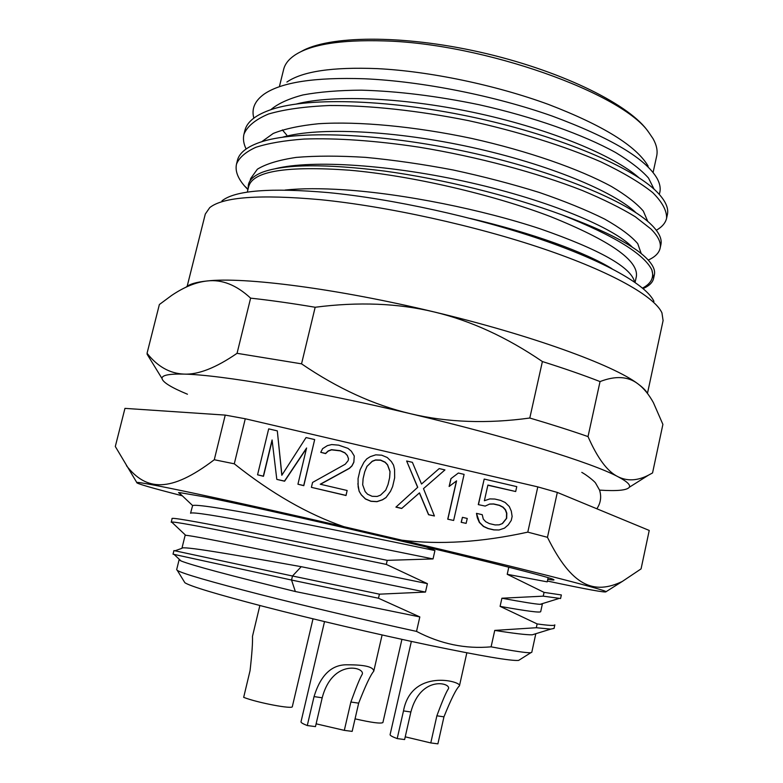 <?xml version="1.0" encoding="UTF-8"?>
<svg xmlns="http://www.w3.org/2000/svg" width="783" height="783" viewBox="0 0 783 783"><rect width="100%" height="100%" fill="white"/><g stroke="black" fill="none" stroke-linecap="round" stroke-linejoin="round"><path stroke-width="1.17" d="M648.764 132.386L646.621 129.469C626.136 102.573 557.907 69.618 479.695 52.07C401.483 34.452 328.351 35.548 301.142 51.57M279.56 85.934L283.661 69.354C284.943 64.108 288.584 59.42 294.574 55.299C310.734 44.435 340.507 39.63 383.915 40.902C484.06 43.398 622.935 93.402 648.911 132.581L653.071 138.718C656.634 145.07 657.828 150.884 656.653 156.16L653.091 172.505M286.901 82.049C302.444 71.341 332.56 66.868 377.24 68.63C429.348 71.224 495.473 84.995 548.501 104.442C603.076 125.417 636.295 145.971 648.158 166.113M659.237 194.321C660.969 189.682 660.304 184.465 657.231 178.661C645.838 158.655 610.76 137.769 551.995 115.992C494.729 95.8 422.115 81.305 364.575 78.78C314.952 77.106 281.479 82.205 264.184 94.077C254.759 100.86 251.314 108.876 253.839 118.106M656.32 230.261C662.075 226.972 665.501 222.969 666.597 218.251C666.891 210.715 662.271 202.171 652.738 192.618C640.24 182.654 622.906 172.377 600.757 161.797C564.435 146.039 518.082 131.505 468.332 120.602C418.367 110.628 369.83 105.362 329.77 105.509C304.89 106.537 284.483 109.366 268.559 113.995C255.483 119.515 247.291 126.229 243.973 134.167C242.857 138.816 243.572 143.759 246.116 148.985M648.236 260.073C655.019 257.01 658.973 253.085 660.098 248.309C661.341 242.789 658.288 236.339 650.918 228.969L635.287 216.754C621.193 208.121 603.507 199.352 582.229 190.445C537.079 172.759 477.483 156.747 419.169 147.184C375.84 140.646 336.093 137.896 304.156 139.051C284.415 140.509 268.324 143.25 255.865 147.302C245.627 151.98 239.177 157.569 236.515 164.068C234.998 170.831 237.738 178.201 244.727 186.188L247.927 189.613M250.129 180.697L250.668 178.553L257.362 169.216C265.897 163.931 278.856 159.996 296.228 157.403C315.98 155.719 339.137 155.719 365.69 157.373C393.722 160.035 422.898 164.244 453.23 169.999C483.522 176.547 512.209 184.034 539.291 192.461C564.807 201.241 586.604 210.108 604.662 219.083C620.253 227.902 631.274 236.084 637.734 243.65L641.248 253.633M261.718 141.733L273.238 133.453C284.542 128.882 299.605 125.642 318.417 123.743C358.731 121.15 414.931 126.415 471.66 138.425C527.987 150.992 579.077 168.883 611.454 186.481C626.028 195.143 636.648 203.345 643.323 211.077L647.786 221.462M270.801 109.698C277.877 103.659 288.594 98.736 302.982 94.939C319.405 91.885 338.882 90.29 361.394 90.172C397.754 91.18 436.934 96.015 478.922 104.687C533.595 116.902 583.325 134.647 615.644 152.538C630.344 161.435 641.297 169.94 648.5 178.044L654.069 189.192M286.784 135.136L282.369 129.909M243.973 134.167L244.883 130.516C246.978 121.727 255.972 114.67 271.848 109.356C309.765 96.73 392.86 99.549 477.258 118.145C561.675 136.722 633.173 167.64 656.927 191.894C665.374 200.507 668.858 208.063 667.39 214.581L666.597 218.251M275.43 168.668C312.3 159.478 392.019 164.782 470.652 182.713C549.431 200.624 613.735 227.736 632.488 247.34M282.732 137.152C318.661 126.846 394.896 130.438 471.797 147.39C548.501 164.254 613.774 191.502 635.913 212.653M296.571 103.963C334.458 94.263 407.043 97.699 479.362 113.672C551.692 129.655 614.107 155.797 638.801 177.624M248.309 188.077C247.565 181.578 252.243 176.302 262.364 172.25C284.513 164.048 325.268 163.657 384.639 171.086C442.336 178.945 509.821 195.584 562.282 214.982C607.334 231.445 636.06 246.557 648.461 260.318C653.335 265.799 655.312 270.624 654.373 274.804L653.58 278.503L651.857 269.89C643.969 253.937 614.117 235.624 562.282 214.982M236.515 164.068L237.425 160.407C239.187 153.057 246.537 147.087 259.486 142.477C294.848 129.802 379.579 132.816 467.197 151.833C554.834 170.782 629.062 201.926 651.75 225.103L652.914 226.287C659.423 233.236 662.085 239.344 660.901 244.629L660.098 248.309M643.117 288.545L644.096 288.105C649.518 285.56 652.67 282.36 653.58 278.503M651.857 269.89C654.245 277.544 651.143 283.603 642.559 288.085M247.291 192.158L248.74 186.344C253.134 171.125 286.666 165.742 349.326 170.185C410.987 175.568 492.331 194.331 550.723 216.676C610.192 240.655 638.732 260.612 636.364 276.546L635.082 282.409M634.582 282.056C631.509 267.483 600.15 249.767 540.485 228.92C482.113 209.57 404.185 193.812 344.598 189.829C321.069 188.272 301.22 188.351 285.061 190.054M470.329 218.447C532.156 232.845 585.948 252.566 611.963 268.716M221.971 200.849C235.184 190.357 270.654 187.607 328.4 192.598C392.107 198.765 475.79 217.116 540.671 239.304C605.602 261.532 646.562 285.247 653.952 301.367M187.176 286.275L205.293 214.062L209.727 207.632C222.989 196.924 259.868 194.272 320.364 199.675C387.174 206.33 475.447 225.719 543.656 248.877C611.944 272.073 654.588 296.522 661.948 312.867L663.093 320.59L647.463 393.389M186.06 287.165C189.3 284.131 196.386 282.056 207.309 280.95C244.149 276.732 337.835 288.712 434.32 311.996C531.011 334.997 613.52 365.152 637.9 383.827C642.853 387.458 646.073 390.717 647.57 393.595M542.394 361.55C564.23 368.441 583.452 375.116 600.042 381.575L588.023 436.591C597.527 458.241 607.471 471.601 617.885 476.671C592.261 462.89 508.196 436.748 410.723 413.767C313.425 390.619 219.935 374.773 184.074 374.108C169.833 373.52 157.5 366.581 147.057 353.27L159.37 304.528L171.536 295.514C184.122 286.979 196.053 282.125 207.309 280.95C221.971 279.257 236.407 284.992 250.619 298.147L237.053 353.319L301.543 363.841C337.698 388.505 374.098 405.144 410.723 413.767C447.455 422.468 487.143 423.887 529.797 418.024L542.394 361.55C506.718 337.199 470.7 320.687 434.32 311.996C398.087 303.246 358.369 301.67 315.167 307.259C291.452 303.275 269.939 300.241 250.619 298.147M315.167 307.259L301.543 363.841M600.042 381.575C615.497 375.586 628.113 376.339 637.9 383.827C643.655 388.084 648.823 394.348 653.394 402.628L662.898 424.386L652.552 472.942L648.441 475.183C637.431 480.85 627.242 481.349 617.885 476.671C626.958 481.428 630.765 484.961 629.287 487.271C626.948 490.305 617.033 491.254 599.563 490.119M187.45 394.221C171.262 387.516 162.795 382.29 162.032 378.541C161.631 375.223 168.981 373.755 184.074 374.108C198.265 374.783 215.922 367.853 237.053 353.319M588.023 436.591C571.228 430.719 551.819 424.533 529.797 418.024M147.057 353.27L149.396 357.958M126.484 465.728C146.167 490.843 170.156 493.27 214.278 459.738L234.283 463.81C271.437 493.388 307.954 514.343 343.835 526.665C224.711 499.182 138.278 481.036 136.78 482.504L115.307 446.496L124.957 408.374L225.24 415.098L245.275 418.768L537.804 486.889L557.32 492.429L649.234 530.443L641.071 568.879L622.309 581.446C594.023 595.021 571.776 586.545 547.464 537.304L557.32 492.429M343.835 526.665L401.796 540.162C439.674 544.929 481.672 542.247 527.791 532.137L537.804 486.889M234.283 463.81L245.275 418.768M276.791 479.294L272.083 439.958L263.333 476.162L257.558 474.811L268.686 428.869L277.309 430.875L281.811 475.281L306.055 437.57L314.678 439.576L303.706 485.558L297.941 484.217L306.593 447.993L284.483 481.085L276.928 479.421L284.601 481.212L306.476 448.493M297.941 484.217L303.804 485.675L314.678 439.576M281.909 475.124L277.309 430.875M257.558 474.811L263.489 476.299L272.141 440.496M311.399 487.349L346.027 495.512L347.153 490.491L345.998 495.404L311.399 487.349L312.564 482.445L345.244 464.211L348.083 460.747L348.543 458.799L347.319 455.422L344.911 452.799L340.351 450.705L331.493 449.667L328.155 450.959L325.542 453.435L320.746 452.32L322.635 448.639L327.392 445.625L331.689 444.568L338.628 445.155L347.975 448.365L351.352 451.204L354.259 456L353.838 462.087L351.959 465.777L349.355 468.263L320.247 484.227L347.153 490.491M320.462 484.276L349.375 468.41L351.978 465.934L353.857 462.244L354.259 456M320.746 452.32L325.601 453.611L328.204 451.135L331.542 449.853L340.38 450.881L344.931 452.966L347.349 455.589L348.533 458.858M357.88 483.679L359.152 491.332L361.345 494.934L365.446 498.996L370.976 501.316L376.966 501.678L382.447 499.848L386.009 497.577L390.472 491.391L392.616 486.595L390.521 491.274L386.048 497.479L382.476 499.75L376.985 501.58L370.995 501.218L365.455 498.898L361.335 494.827L359.143 491.215L358.144 486.84L358.066 478.55L360.131 469.741L363.889 462.361L366.718 458.907L370.281 456.646L375.752 454.835L381.732 455.197L387.252 457.507L391.363 461.549L393.555 465.151L394.563 469.506L394.661 477.787L392.616 486.595M419.404 492.967L428.546 514.715L434.418 515.987L428.653 514.646L419.492 492.859L401.679 508.47L395.924 507.13L417.74 487.28L406.631 460.991L412.387 462.332L421.518 484.031L439.194 468.577L444.95 469.917L423.495 488.621L444.95 469.917M406.631 460.991L417.642 487.378M447.739 519.188L453.641 520.46L447.739 519.188L456.42 480.987L449.129 486.488L450.91 478.677L458.349 473.03L464.104 474.371L453.641 520.46M461.167 522.31L466.13 523.367L461.167 522.31L462.44 517.328L467.245 518.454L466.13 523.367M478.286 504.614L485.186 506.082L478.286 504.614L484.207 479.059L516.77 486.635L515.674 491.528L487.897 485.059L484.374 500.729L489.825 498.908L494.836 499.045L500.591 500.386L505.172 502.48L509.302 506.542L511.309 511.133L512.131 516.486L511.26 520.421L508.245 524.894L504.487 528.153L499.016 529.993L493.995 529.856L488.23 528.515L483.649 526.411L479.509 522.339L476.475 513.354L482.24 514.695L483.277 519.08L485.714 521.713L489.336 523.592L495.101 524.933L499.163 524.845L502.48 523.543L506.679 518.317L506.816 513.188L505.554 509.792L503.117 507.159L499.495 505.289L493.74 503.949L489.688 504.037L485.186 506.082M489.483 504.125L493.535 504.037L499.28 505.378L502.892 507.247L505.319 509.88L506.581 513.266L506.444 518.385L502.255 523.612L499.084 524.845M476.475 513.354L477.327 517.808L479.323 522.408L483.454 526.47L488.034 528.564L493.789 529.905L499.016 529.993M487.858 485.225L515.674 491.528M136.78 482.504C135.596 483.277 150.776 487.721 182.331 495.815M547.405 581.035C586.849 589.423 606.394 592.976 606.042 591.703C605.318 589.726 520.362 567.998 401.796 540.162M179.63 493.27L178.544 492.634L180.442 492.732L205.146 496.97C236.29 503.342 281.919 513.413 342.014 527.194C453.788 552.945 551.105 577.296 553.552 579.547C554.951 580.252 553.033 580.174 547.787 579.303M527.791 532.137L547.464 537.304M214.278 459.738L225.24 415.098M548.139 577.697L547.219 581.857L507.218 574.301L544.058 592.379L561.352 594.953M508.793 567.186L507.218 574.301M544.058 592.379L543.226 596.157L501.903 598.222L500.092 606.365L537.138 623.924L536.306 627.721L494.748 630.403L491.098 646.836C465.445 649.146 440.584 643.998 416.527 631.401C365.906 620.322 305.899 606.159 260.514 594.591C210.343 581.7 182.615 573.645 177.32 570.415L176.664 569.662L179.111 559.737L181.02 560.951C191.835 565.316 229.948 575.515 295.348 591.527L419.825 616.926L416.527 631.401M419.825 616.926L378.483 598.241L379.422 594.17L425.482 592.075L301.249 566.686C227.579 553.503 181.216 545.731 181.93 548.315L175.079 550.762M181.93 548.315L185.111 535.396L185.679 535.298C190.641 535.572 216.95 540.593 264.605 550.371L427.401 583.658L425.482 592.075M427.401 583.658L386.303 564.406L387.233 560.354L433.028 558.935L264.39 524.786C216.284 515.547 191.669 511.71 190.563 513.256L192.608 505.554C195.956 504.242 221.599 508.108 269.538 517.162C316.626 526.068 380.851 539.223 434.937 550.557L433.028 558.935M434.937 550.557L426.148 546.945M181.127 494.68L178.544 492.634M171.213 522.261L172.084 518.728C167.601 515.283 269.655 535.866 387.233 560.354M172.965 523.289L171.722 522.114C174.56 520.695 274.559 541.18 386.303 564.406M301.249 566.686L292.499 576.004L379.422 594.17M174.129 554.462L173.033 554.178L173.924 550.576L292.499 576.004L291.54 580.046L378.483 598.241M173.033 554.178L291.54 580.046L295.348 591.517M519.658 659.756L518.64 660.402C511.426 661.136 481.476 656.046 428.79 645.133C377.66 634.387 312.417 619.118 263.675 606.492C216.46 594.16 190.191 586.232 184.886 582.728L184.259 581.71M535.807 633.721L531.784 652.308L530.864 652.689C527.36 653.11 514.108 651.162 491.098 646.836M494.748 630.403C513.981 633.457 526.479 634.925 532.234 634.817L550.762 629.111M313.014 618.834L292.333 706.599C293.096 709.515 257.264 702.742 243.67 697.35L250.061 670.639C251.95 653.981 252.762 642.549 252.478 636.344L259.868 605.504M401.924 639.359L382.897 722.552C380.832 723.844 371.553 722.611 355.051 718.843M316.117 723.825L344.314 730.363L350.872 702.018L358.673 703.163C365.592 685.438 370.623 674.789 373.755 671.227C373.569 666.92 364.898 664.777 347.76 664.806C331.914 664.258 320.678 674.858 314.052 696.596L322.195 697.79L315.471 726.614L307.279 725.547C302.982 723.874 300.887 722.631 301.005 721.818L324.524 621.614M358.673 703.163L352.164 731.381L344.314 730.363M307.279 725.547L314.052 696.596M322.195 697.79C332.667 658.033 365.876 667.419 362.147 674.408C359.906 678.195 356.148 687.396 350.872 702.018M405.232 736.832L430.777 742.93L436.875 715.799L443.951 716.837C451.125 699.033 456.293 688.697 459.455 685.839C462.078 681.425 411.447 667.821 403.49 710.905L410.869 711.982L404.615 739.553L397.196 738.594C392.371 736.803 390.003 735.491 390.091 734.669L411.359 641.414M443.951 716.837L437.893 743.85L430.777 742.93M397.196 738.594L403.49 710.905M410.869 711.982C420.814 674.633 451.703 683.03 448.375 688.825C446.163 692.045 442.336 701.039 436.875 715.799M536.306 627.721L550.772 629.111L554.061 628.416M537.138 623.924C548.785 625.548 554.687 625.852 554.834 624.863M501.903 598.222C522.486 602.039 535.229 604.075 540.123 604.329L542.355 604.075L540.701 611.631C540.446 612.913 526.91 611.151 500.092 606.365M543.226 596.157L560.569 598.515M367.031 466.188L364.702 471.836L363.097 478.687L362.676 484.794L365.142 491.577L367.56 494.21L372.14 496.305L377.171 496.442L380.509 495.15L385.716 490.158L388.045 484.501L389.64 477.64L390.042 471.552L387.575 464.789L385.158 462.166L380.597 460.071L375.576 459.934L372.238 461.216L367.031 466.345L372.228 461.383L375.556 460.101L380.567 460.238L385.119 462.322L387.536 464.945L390.003 471.699L389.601 477.777L388.016 484.569M364.702 471.836L367.031 466.345M363.097 478.687L364.692 471.983M362.686 484.814L363.097 478.824M419.492 492.859L401.748 508.382L395.983 507.041M423.495 488.621L434.418 515.987M447.876 519.119L456.577 480.86L449.266 486.37L451.047 478.54M461.324 522.251L462.44 517.328M478.472 504.516L484.207 479.059M244.727 186.178L248.035 189.173M629.287 487.271L648.441 475.183M162.032 378.541L147.077 354.18M606.042 591.703L622.309 581.446M192.608 505.544L178.935 492.615M185.669 535.288L171.722 522.114M181.02 560.951L174.051 554.384M518.64 660.402L530.864 652.689M184.886 582.728L177.32 570.415M382.104 634.964L373.755 671.227M466.844 652.816L459.455 685.839M554.051 628.455L554.824 624.903M540.113 604.329L558.612 598.604M560.569 598.535L561.342 594.972M581.798 472.374C586.32 474.772 594.277 481.095 595.52 482.984L599.543 490.06C601.638 496.735 600.737 502.98 596.852 508.774M644.106 288.105L642.97 288.428M286.412 136.653L286.529 136.164"/></g></svg>
